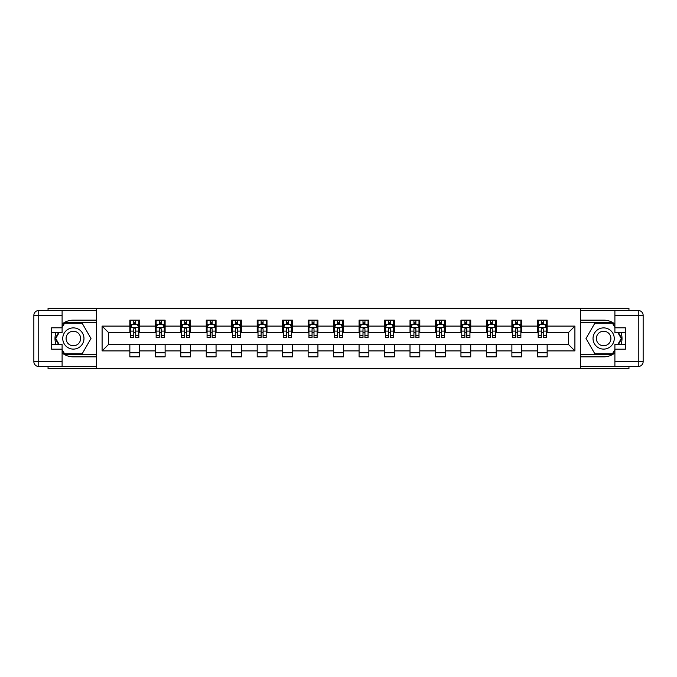 <?xml version="1.0" encoding="UTF-8"?>
<svg xmlns="http://www.w3.org/2000/svg" width="677" height="677" viewBox="0 0 677 677"><rect width="100%" height="100%" fill="white"/><g stroke="black" fill="none" stroke-linecap="round" stroke-linejoin="round"><path stroke-width="1.02" d="M48.05 366.502L48.05 368.703L628.95 368.703L628.95 366.502M628.95 310.498L628.95 308.297L580.291 308.297L580.291 368.703M580.291 308.297L48.05 308.297L48.05 310.498M96.709 368.703L96.709 308.297M547.151 326.094L547.151 320.136L537.352 320.136L537.352 326.094L521.679 326.094L521.679 320.136L511.888 320.136L511.888 326.094L496.216 326.094L496.216 320.136L486.416 320.136L486.416 326.094L470.743 326.094L470.743 320.136L460.944 320.136L460.944 326.094L445.271 326.094L445.271 320.136L435.48 320.136L435.48 326.094L419.808 326.094L419.808 320.136L410.008 320.136L410.008 326.094L394.336 326.094L394.336 320.136L384.544 320.136L384.544 326.094L368.863 326.094L368.863 320.136L359.072 320.136L359.072 326.094L343.4 326.094L343.4 320.136L333.6 320.136L333.6 326.094L317.928 326.094L317.928 320.136L308.137 320.136L308.137 326.094L292.456 326.094L292.456 320.136L282.664 320.136L282.664 326.094L266.992 326.094L266.992 320.136L257.192 320.136L257.192 326.094L241.52 326.094L241.52 320.136L231.729 320.136L231.729 326.094L216.056 326.094L216.056 320.136L206.257 320.136L206.257 326.094L190.584 326.094L190.584 320.136L180.784 320.136L180.784 326.094L165.112 326.094L165.112 320.136L155.321 320.136L155.321 326.094L139.648 326.094L139.648 320.136L129.849 320.136L129.849 326.094L102.092 326.094L102.092 350.906L108.625 344.381L129.849 344.381L129.849 356.864L139.648 356.864L139.648 344.381L155.321 344.381L155.321 356.864L165.112 356.864L165.112 344.381L180.784 344.381L180.784 356.864L190.584 356.864L190.584 344.381L206.257 344.381L206.257 356.864L216.056 356.864L216.056 344.381L231.729 344.381L231.729 356.864L241.52 356.864L241.52 344.381L257.192 344.381L257.192 356.864L266.992 356.864L266.992 344.381L282.664 344.381L282.664 356.864L292.456 356.864L292.456 344.381L308.137 344.381L308.137 356.864L317.928 356.864L317.928 344.381L333.6 344.381L333.6 356.864L343.4 356.864L343.4 344.381L359.072 344.381L359.072 356.864L368.863 356.864L368.863 344.381L384.544 344.381L384.544 356.864L394.336 356.864L394.336 344.381L410.008 344.381L410.008 356.864L419.808 356.864L419.808 344.381L435.48 344.381L435.48 356.864L445.271 356.864L445.271 344.381L460.944 344.381L460.944 356.864L470.743 356.864L470.743 344.381L486.416 344.381L486.416 356.864L496.216 356.864L496.216 344.381L511.888 344.381L511.888 356.864L521.679 356.864L521.679 344.381L537.352 344.381L537.352 356.864L547.151 356.864L547.151 344.381L568.375 344.381L568.375 332.619L547.151 332.619L547.151 326.094L574.908 326.094L574.908 350.906L547.151 350.906M537.352 350.906L521.679 350.906M511.888 350.906L496.216 350.906M486.416 350.906L470.743 350.906M460.944 350.906L445.271 350.906M435.48 350.906L419.808 350.906M410.008 350.906L394.336 350.906M384.544 350.906L368.863 350.906M359.072 350.906L343.4 350.906M333.6 350.906L317.928 350.906M308.137 350.906L292.456 350.906M282.664 350.906L266.992 350.906M257.192 350.906L241.52 350.906M231.729 350.906L216.056 350.906M206.257 350.906L190.584 350.906M180.784 350.906L165.112 350.906M155.321 350.906L139.648 350.906M129.849 350.906L102.092 350.906M537.352 326.094L537.352 332.619L521.679 332.619L521.679 326.094M511.888 326.094L511.888 332.619L496.216 332.619L496.216 326.094M486.416 326.094L486.416 332.619L470.743 332.619L470.743 326.094M460.944 326.094L460.944 332.619L445.271 332.619L445.271 326.094M435.48 326.094L435.48 332.619L419.808 332.619L419.808 326.094M410.008 326.094L410.008 332.619L394.336 332.619L394.336 326.094M384.544 326.094L384.544 332.619L368.863 332.619L368.863 326.094M359.072 326.094L359.072 332.619L343.4 332.619L343.4 326.094M333.6 326.094L333.6 332.619L317.928 332.619L317.928 326.094M308.137 326.094L308.137 332.619L292.456 332.619L292.456 326.094M282.664 326.094L282.664 332.619L266.992 332.619L266.992 326.094M257.192 326.094L257.192 332.619L241.52 332.619L241.52 326.094M231.729 326.094L231.729 332.619L216.056 332.619L216.056 326.094M206.257 326.094L206.257 332.619L190.584 332.619L190.584 326.094M180.784 326.094L180.784 332.619L165.112 332.619L165.112 326.094M155.321 326.094L155.321 332.619L139.648 332.619L139.648 326.094M129.849 326.094L129.849 332.619L108.625 332.619L102.092 326.094M108.625 332.619L108.625 344.381M574.908 350.906L568.375 344.381M568.375 332.619L574.908 326.094M129.849 324.215L130.669 324.215M133.767 324.215L135.73 324.215M138.827 324.215L139.648 324.215M129.849 332.458L130.669 332.458M133.767 332.458L135.73 332.458M138.827 332.458L139.648 332.458M129.849 344.542L139.648 344.542M129.849 352.785L139.648 352.785M155.321 344.542L165.112 344.542M155.321 352.785L165.112 352.785M155.321 324.215L156.133 324.215M159.239 324.215L161.194 324.215M164.299 324.215L165.112 324.215M155.321 332.458L156.133 332.458M159.239 332.458L161.194 332.458M164.299 332.458L165.112 332.458M180.784 344.542L190.584 344.542M180.784 352.785L190.584 352.785M180.784 324.215L181.605 324.215M184.703 324.215L186.666 324.215M189.763 324.215L190.584 324.215M180.784 332.458L181.605 332.458M184.703 332.458L186.666 332.458M189.763 332.458L190.584 332.458M206.257 344.542L216.056 344.542M206.257 352.785L216.056 352.785M206.257 324.215L207.069 324.215M210.175 324.215L212.138 324.215M215.235 324.215L216.056 324.215M206.257 332.458L207.069 332.458M210.175 332.458L212.138 332.458M215.235 332.458L216.056 332.458M231.729 344.542L241.52 344.542M231.729 352.785L241.52 352.785M231.729 324.215L232.541 324.215M235.647 324.215L237.602 324.215M240.707 324.215L241.52 324.215M231.729 332.458L232.541 332.458M235.647 332.458L237.602 332.458M240.707 332.458L241.52 332.458M257.192 344.542L266.992 344.542M257.192 352.785L266.992 352.785M257.192 324.215L258.013 324.215M261.11 324.215L263.074 324.215M266.171 324.215L266.992 324.215M257.192 332.458L258.013 332.458M261.11 332.458L263.074 332.458M266.171 332.458L266.992 332.458M282.664 344.542L292.456 344.542M282.664 352.785L292.456 352.785M282.664 324.215L283.477 324.215M286.583 324.215L288.537 324.215M291.643 324.215L292.456 324.215M282.664 332.458L283.477 332.458M286.583 332.458L288.537 332.458M291.643 332.458L292.456 332.458M308.137 344.542L317.928 344.542M308.137 352.785L317.928 352.785M308.137 324.215L308.949 324.215M312.055 324.215L314.01 324.215M317.115 324.215L317.928 324.215M308.137 332.458L308.949 332.458M312.055 332.458L314.01 332.458M317.115 332.458L317.928 332.458M333.6 344.542L343.4 344.542M333.6 352.785L343.4 352.785M333.6 324.215L334.421 324.215M337.518 324.215L339.482 324.215M342.579 324.215L343.4 324.215M333.6 332.458L334.421 332.458M337.518 332.458L339.482 332.458M342.579 332.458L343.4 332.458M359.072 344.542L368.863 344.542M359.072 352.785L368.863 352.785M359.072 324.215L359.885 324.215M362.99 324.215L364.945 324.215M368.051 324.215L368.863 324.215M359.072 332.458L359.885 332.458M362.99 332.458L364.945 332.458M368.051 332.458L368.863 332.458M384.544 344.542L394.336 344.542M384.544 352.785L394.336 352.785M384.544 324.215L385.357 324.215M388.463 324.215L390.417 324.215M393.523 324.215L394.336 324.215M384.544 332.458L385.357 332.458M388.463 332.458L390.417 332.458M393.523 332.458L394.336 332.458M410.008 344.542L419.808 344.542M410.008 352.785L419.808 352.785M410.008 324.215L410.829 324.215M413.926 324.215L415.89 324.215M418.987 324.215L419.808 324.215M410.008 332.458L410.829 332.458M413.926 332.458L415.89 332.458M418.987 332.458L419.808 332.458M435.48 344.542L445.271 344.542M435.48 352.785L445.271 352.785M435.48 324.215L436.293 324.215M439.398 324.215L441.353 324.215M444.459 324.215L445.271 324.215M435.48 332.458L436.293 332.458M439.398 332.458L441.353 332.458M444.459 332.458L445.271 332.458M460.944 344.542L470.743 344.542M460.944 352.785L470.743 352.785M460.944 324.215L461.765 324.215M464.862 324.215L466.825 324.215M469.931 324.215L470.743 324.215M460.944 332.458L461.765 332.458M464.862 332.458L466.825 332.458M469.931 332.458L470.743 332.458M486.416 344.542L496.216 344.542M486.416 352.785L496.216 352.785M486.416 324.215L487.237 324.215M490.334 324.215L492.297 324.215M495.395 324.215L496.216 324.215M486.416 332.458L487.237 332.458M490.334 332.458L492.297 332.458M495.395 332.458L496.216 332.458M511.888 344.542L521.679 344.542M511.888 352.785L521.679 352.785M511.888 324.215L512.701 324.215M515.806 324.215L517.761 324.215M520.867 324.215L521.679 324.215M511.888 332.458L512.701 332.458M515.806 332.458L517.761 332.458M520.867 332.458L521.679 332.458M537.352 344.542L547.151 344.542M537.352 352.785L547.151 352.785M537.352 324.215L538.173 324.215M541.27 324.215L543.233 324.215M546.331 324.215L547.151 324.215M537.352 332.458L538.173 332.458M541.27 332.458L543.233 332.458M546.331 332.458L547.151 332.458M135.73 322.252L133.767 322.252M138.827 335.47L135.73 335.47L135.73 337.518L138.827 337.518L138.827 327.558L137.194 324.3L132.294 324.3L130.669 327.558L130.669 337.518L133.767 337.518L133.767 335.47L130.669 335.47M130.669 327.558L130.669 320.136M138.827 327.558L138.827 320.136M133.767 324.3L133.767 320.136M135.73 320.136L135.73 324.3M135.73 335.47L135.73 328.785L134.647 327.812L133.775 328.65L133.767 335.47M78.667 329.31A10.612 10.612 0 0 0 64.171 333.194A10.612 10.612 0 0 0 68.055 347.69A10.612 10.612 0 0 0 82.552 343.806A10.612 10.612 0 0 0 78.667 329.31M76.992 332.204A7.269 7.269 0 0 0 67.065 334.87A7.269 7.269 0 0 0 69.731 344.796A7.269 7.269 0 0 0 79.649 342.13A7.269 7.269 0 0 0 76.992 332.204M62.098 327.482L64.543 323.234L82.171 323.234L90.989 338.5L82.171 353.766L64.543 353.766L62.098 349.518M59.077 344.297L55.734 338.5L59.077 332.703M608.945 329.31A10.612 10.612 0 0 0 594.448 333.194A10.612 10.612 0 0 0 598.333 347.69A10.612 10.612 0 0 0 612.829 343.806A10.612 10.612 0 0 0 608.945 329.31M607.269 332.204A7.269 7.269 0 0 0 597.351 334.87A7.269 7.269 0 0 0 600.008 344.796A7.269 7.269 0 0 0 609.935 342.13A7.269 7.269 0 0 0 607.269 332.204M614.902 349.518L612.457 353.766L594.829 353.766L586.011 338.5L594.829 323.234L612.457 323.234L614.902 327.482M617.923 332.703L621.266 338.5L617.923 344.297M62.098 353.005A18.364 18.364 0 0 0 73.361 356.864L96.54 356.864L96.54 366.502L38.75 366.502A4.9 4.9 0 0 1 33.85 361.603L33.85 315.397A4.9 4.9 0 0 1 38.75 310.498L62.098 310.498L62.098 332.703L51.647 332.703M62.098 310.498L96.54 310.498L96.54 320.136L73.361 320.136A18.364 18.364 0 0 0 62.098 323.995M55.929 332.703A18.364 18.364 0 0 0 55.929 344.297M96.54 356.864L96.54 320.136M51.647 344.297L62.098 344.297L62.098 366.502M62.098 327.803L51.647 327.803L51.647 349.197L62.098 349.197M96.54 322.743L64.264 322.743L62.098 326.5M62.098 350.5L64.264 354.257L96.54 354.257M58.51 332.703L55.167 338.5L58.51 344.297M614.902 323.995A18.364 18.364 0 0 0 603.639 320.136L580.46 320.136L580.46 310.498L638.25 310.498A4.9 4.9 0 0 1 643.15 315.397L643.15 361.603A4.9 4.9 0 0 1 638.25 366.502L614.902 366.502L614.902 344.297L625.353 344.297M614.902 366.502L580.46 366.502L580.46 356.864L603.639 356.864A18.364 18.364 0 0 0 614.902 353.005M621.071 344.297A18.364 18.364 0 0 0 621.071 332.703M580.46 320.136L580.46 356.864M625.353 332.703L614.902 332.703L614.902 310.498M614.902 349.197L625.353 349.197L625.353 327.803L614.902 327.803M580.46 354.257L612.736 354.257L614.902 350.5M614.902 326.5L612.736 322.743L580.46 322.743M618.49 344.297L621.833 338.5L618.49 332.703M161.194 322.252L159.239 322.252M164.299 335.47L161.194 335.47L161.194 337.518L164.299 337.518L164.299 327.558L162.666 324.3L157.766 324.3L156.133 327.558L156.133 337.518L159.239 337.518L159.239 335.47L156.133 335.47M156.133 327.558L156.133 320.136M164.299 327.558L164.299 320.136M159.239 324.3L159.239 320.136M161.194 320.136L161.194 324.3M161.194 335.47L161.194 328.785L160.11 327.812L159.247 328.65L159.239 335.47M186.666 322.252L184.703 322.252M189.763 335.47L186.666 335.47L186.666 337.518L189.763 337.518L189.763 327.558L188.138 324.3L183.239 324.3L181.605 327.558L181.605 337.518L184.703 337.518L184.703 335.47L181.605 335.47M181.605 327.558L181.605 320.136M189.763 327.558L189.763 320.136M184.703 324.3L184.703 320.136M186.666 320.136L186.666 324.3M186.666 335.47L186.666 328.785L185.583 327.812L184.711 328.65L184.703 335.47M212.138 322.252L210.175 322.252M215.235 335.47L212.138 335.47L212.138 337.518L215.235 337.518L215.235 327.558L213.602 324.3L208.702 324.3L207.069 327.558L207.069 337.518L210.175 337.518L210.175 335.47L207.069 335.47M207.069 327.558L207.069 320.136M215.235 327.558L215.235 320.136M210.175 324.3L210.175 320.136M212.138 320.136L212.138 324.3M212.138 335.47L212.138 328.785L211.055 327.812L210.183 328.65L210.175 335.47M237.602 322.252L235.647 322.252M240.707 335.47L237.602 335.47L237.602 337.518L240.707 337.518L240.707 327.558L239.074 324.3L234.174 324.3L232.541 327.558L232.541 337.518L235.647 337.518L235.647 335.47L232.541 335.47M232.541 327.558L232.541 320.136M240.707 327.558L240.707 320.136M235.647 324.3L235.647 320.136M237.602 320.136L237.602 324.3M237.602 335.47L237.602 328.785L236.518 327.812L235.655 328.65L235.647 335.47M263.074 322.252L261.11 322.252M266.171 335.47L263.074 335.47L263.074 337.518L266.171 337.518L266.171 327.558L264.538 324.3L259.646 324.3L258.013 327.558L258.013 337.518L261.11 337.518L261.11 335.47L258.013 335.47M258.013 327.558L258.013 320.136M266.171 327.558L266.171 320.136M261.11 324.3L261.11 320.136M263.074 320.136L263.074 324.3M263.074 335.47L263.074 328.785L261.991 327.812L261.119 328.65L261.11 335.47M288.537 322.252L286.583 322.252M291.643 335.47L288.537 335.47L288.537 337.518L291.643 337.518L291.643 327.558L290.01 324.3L285.11 324.3L283.477 327.558L283.477 337.518L286.583 337.518L286.583 335.47L283.477 335.47M283.477 327.558L283.477 320.136M291.643 327.558L291.643 320.136M286.583 324.3L286.583 320.136M288.537 320.136L288.537 324.3M288.537 335.47L288.537 328.785L287.463 327.812L286.591 328.65L286.583 335.47M314.01 322.252L312.055 322.252M317.115 335.47L314.01 335.47L314.01 337.518L317.115 337.518L317.115 327.558L315.482 324.3L310.582 324.3L308.949 327.558L308.949 337.518L312.055 337.518L312.055 335.47L308.949 335.47M308.949 327.558L308.949 320.136M317.115 327.558L317.115 320.136M312.055 324.3L312.055 320.136M314.01 320.136L314.01 324.3M314.01 335.47L314.01 328.785L312.926 327.812L312.063 328.65L312.055 335.47M339.482 322.252L337.518 322.252M342.579 335.47L339.482 335.47L339.482 337.518L342.579 337.518L342.579 327.558L340.946 324.3L336.054 324.3L334.421 327.558L334.421 337.518L337.518 337.518L337.518 335.47L334.421 335.47M334.421 327.558L334.421 320.136M342.579 327.558L342.579 320.136M337.518 324.3L337.518 320.136M339.482 320.136L339.482 324.3M339.482 335.47L339.482 328.785L338.398 327.812L337.527 328.65L337.518 335.47M364.945 322.252L362.99 322.252M368.051 335.47L364.945 335.47L364.945 337.518L368.051 337.518L368.051 327.558L366.418 324.3L361.518 324.3L359.885 327.558L359.885 337.518L362.99 337.518L362.99 335.47L359.885 335.47M359.885 327.558L359.885 320.136M368.051 327.558L368.051 320.136M362.99 324.3L362.99 320.136M364.945 320.136L364.945 324.3M364.945 335.47L364.945 328.785L363.862 327.812L362.999 328.65L362.99 335.47M390.417 322.252L388.463 322.252M393.523 335.47L390.417 335.47L390.417 337.518L393.523 337.518L393.523 327.558L391.89 324.3L386.99 324.3L385.357 327.558L385.357 337.518L388.463 337.518L388.463 335.47L385.357 335.47M385.357 327.558L385.357 320.136M393.523 327.558L393.523 320.136M388.463 324.3L388.463 320.136M390.417 320.136L390.417 324.3M390.417 335.47L390.417 328.785L389.334 327.812L388.471 328.65L388.463 335.47M415.89 322.252L413.926 322.252M418.987 335.47L415.89 335.47L415.89 337.518L418.987 337.518L418.987 327.558L417.354 324.3L412.462 324.3L410.829 327.558L410.829 337.518L413.926 337.518L413.926 335.47L410.829 335.47M410.829 327.558L410.829 320.136M418.987 327.558L418.987 320.136M413.926 324.3L413.926 320.136M415.89 320.136L415.89 324.3M415.89 335.47L415.89 328.785L414.806 327.812L413.935 328.65L413.926 335.47M441.353 322.252L439.398 322.252M444.459 335.47L441.353 335.47L441.353 337.518L444.459 337.518L444.459 327.558L442.826 324.3L437.926 324.3L436.293 327.558L436.293 337.518L439.398 337.518L439.398 335.47L436.293 335.47M436.293 327.558L436.293 320.136M444.459 327.558L444.459 320.136M439.398 324.3L439.398 320.136M441.353 320.136L441.353 324.3M441.353 335.47L441.353 328.785L440.27 327.812L439.407 328.65L439.398 335.47M466.825 322.252L464.862 322.252M469.931 335.47L466.825 335.47L466.825 337.518L469.931 337.518L469.931 327.558L468.298 324.3L463.398 324.3L461.765 327.558L461.765 337.518L464.862 337.518L464.862 335.47L461.765 335.47M461.765 327.558L461.765 320.136M469.931 327.558L469.931 320.136M464.862 324.3L464.862 320.136M466.825 320.136L466.825 324.3M466.825 335.47L466.825 328.785L465.742 327.812L464.862 328.785L464.862 335.47M492.297 322.252L490.334 322.252M495.395 335.47L492.297 335.47L492.297 337.518L495.395 337.518L495.395 327.558L493.761 324.3L488.862 324.3L487.237 327.558L487.237 337.518L490.334 337.518L490.334 335.47L487.237 335.47M487.237 327.558L487.237 320.136M495.395 327.558L495.395 320.136M490.334 324.3L490.334 320.136M492.297 320.136L492.297 324.3M492.297 335.47L492.297 328.785L491.214 327.812L490.343 328.65L490.334 335.47M517.761 322.252L515.806 322.252M520.867 335.47L517.761 335.47L517.761 337.518L520.867 337.518L520.867 327.558L519.234 324.3L514.334 324.3L512.701 327.558L512.701 337.518L515.806 337.518L515.806 335.47L512.701 335.47M512.701 327.558L512.701 320.136M520.867 327.558L520.867 320.136M515.806 324.3L515.806 320.136M517.761 320.136L517.761 324.3M517.761 335.47L517.761 328.785L516.678 327.812L515.815 328.65L515.806 335.47M543.233 322.252L541.27 322.252M546.331 335.47L543.233 335.47L543.233 337.518L546.331 337.518L546.331 327.558L544.706 324.3L539.806 324.3L538.173 327.558L538.173 337.518L541.27 337.518L541.27 335.47L538.173 335.47M538.173 327.558L538.173 320.136M546.331 327.558L546.331 320.136M541.27 324.3L541.27 320.136M543.233 320.136L543.233 324.3M543.233 335.47L543.233 328.785L542.15 327.812L541.27 328.785L541.27 335.47M138.785 327.482L130.703 327.482M130.669 324.495L132.201 324.495M137.296 324.495L138.827 324.495M133.767 331.095L130.669 331.095M138.827 331.095L135.73 331.095M135.73 323.293L133.767 323.293M62.098 315.397L38.75 315.397L38.75 361.603L62.098 361.603M33.85 315.397L38.75 315.397L38.75 310.498M38.75 366.502L38.75 361.603L33.85 361.603M614.902 361.603L638.25 361.603L638.25 315.397L614.902 315.397M643.15 361.603L638.25 361.603L638.25 366.502M638.25 310.498L638.25 315.397L643.15 315.397M164.257 327.482L156.175 327.482M156.133 324.495L157.673 324.495M162.759 324.495L164.299 324.495M159.239 331.095L156.133 331.095M164.299 331.095L161.194 331.095M161.194 323.293L159.239 323.293M189.729 327.482L181.648 327.482M181.605 324.495L183.137 324.495M188.231 324.495L189.763 324.495M184.703 331.095L181.605 331.095M189.763 331.095L186.666 331.095M186.666 323.293L184.703 323.293M215.193 327.482L207.111 327.482M207.069 324.495L208.609 324.495M213.704 324.495L215.235 324.495M210.175 331.095L207.069 331.095M215.235 331.095L212.138 331.095M212.138 323.293L210.175 323.293M240.665 327.482L232.583 327.482M232.541 324.495L234.073 324.495M239.167 324.495L240.707 324.495M235.647 331.095L232.541 331.095M240.707 331.095L237.602 331.095M237.602 323.293L235.647 323.293M266.137 327.482L258.055 327.482M258.013 324.495L259.545 324.495M264.639 324.495L266.171 324.495M261.11 331.095L258.013 331.095M266.171 331.095L263.074 331.095M263.074 323.293L261.11 323.293M291.601 327.482L283.519 327.482M283.477 324.495L285.017 324.495M290.111 324.495L291.643 324.495M286.583 331.095L283.477 331.095M291.643 331.095L288.537 331.095M288.537 323.293L286.583 323.293M317.073 327.482L308.991 327.482M308.949 324.495L310.481 324.495M315.575 324.495L317.115 324.495M312.055 331.095L308.949 331.095M317.115 331.095L314.01 331.095M314.01 323.293L312.055 323.293M342.537 327.482L334.463 327.482M334.421 324.495L335.953 324.495M341.047 324.495L342.579 324.495M337.518 331.095L334.421 331.095M342.579 331.095L339.482 331.095M339.482 323.293L337.518 323.293M368.009 327.482L359.927 327.482M359.885 324.495L361.425 324.495M366.519 324.495L368.051 324.495M362.99 331.095L359.885 331.095M368.051 331.095L364.945 331.095M364.945 323.293L362.99 323.293M393.481 327.482L385.399 327.482M385.357 324.495L386.889 324.495M391.983 324.495L393.523 324.495M388.463 331.095L385.357 331.095M393.523 331.095L390.417 331.095M390.417 323.293L388.463 323.293M418.945 327.482L410.863 327.482M410.829 324.495L412.361 324.495M417.455 324.495L418.987 324.495M413.926 331.095L410.829 331.095M418.987 331.095L415.89 331.095M415.89 323.293L413.926 323.293M444.417 327.482L436.335 327.482M436.293 324.495L437.833 324.495M442.927 324.495L444.459 324.495M439.398 331.095L436.293 331.095M444.459 331.095L441.353 331.095M441.353 323.293L439.398 323.293M469.889 327.482L461.807 327.482M461.765 324.495L463.296 324.495M468.391 324.495L469.931 324.495M464.862 331.095L461.765 331.095M469.931 331.095L466.825 331.095M466.825 323.293L464.862 323.293M495.352 327.482L487.271 327.482M487.237 324.495L488.769 324.495M493.863 324.495L495.395 324.495M490.334 331.095L487.237 331.095M495.395 331.095L492.297 331.095M492.297 323.293L490.334 323.293M520.825 327.482L512.743 327.482M512.701 324.495L514.241 324.495M519.327 324.495L520.867 324.495M515.806 331.095L512.701 331.095M520.867 331.095L517.761 331.095M517.761 323.293L515.806 323.293M546.297 327.482L538.215 327.482M538.173 324.495L539.704 324.495M544.799 324.495L546.331 324.495M541.27 331.095L538.173 331.095M546.331 331.095L543.233 331.095M543.233 323.293L541.27 323.293"/></g></svg>
